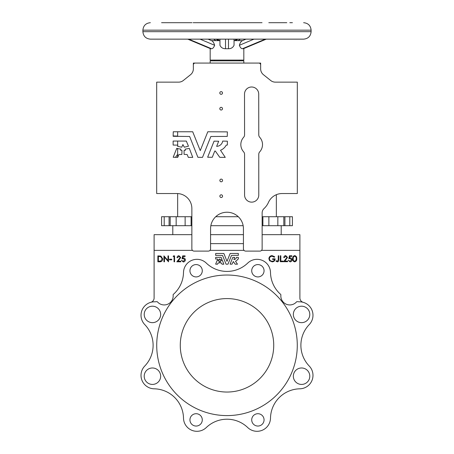 <?xml version="1.0" encoding="UTF-8"?>
<svg xmlns="http://www.w3.org/2000/svg" width="454" height="454" viewBox="0 0 454 454"><rect width="100%" height="100%" fill="white"/><g stroke="black" fill="none" stroke-linecap="round" stroke-linejoin="round"><path stroke-width="0.68" d="M187.837 39.146L210.605 48.726L187.729 39.146M266.271 39.146L243.395 48.726L266.163 39.146M193.12 22.7L262.043 22.7M303.635 39.146L150.365 39.146C145.825 38.704 143.333 36.212 142.891 31.672L311.109 31.672C310.667 36.212 308.175 38.704 303.635 39.146M210.179 63.072L210.179 60.83L243.821 60.83L243.821 63.072M230.093 264.149L232.034 264.166L233.294 261.521L235.178 264.177L237.482 264.2L235.49 261.215A4.597 4.597 0 0 0 237.862 259.103L238.367 259.024L238.367 257.418L236.415 257.367A2.645 2.645 0 0 1 233.872 259.58L234.729 257.435L232.788 257.401L230.093 264.149M217.5 259.535L219.242 259.943L219.736 258.825L220.321 259.943L222.057 259.518L221.16 257.367L215.684 257.367L215.633 259.024L217.608 259.075L217.5 259.535M220.627 260.812L220.735 261.271L220.218 261.322L220.218 262.928L221.501 263.008L222.012 264.2L223.856 264.2L222.426 260.437L220.627 260.812M215.656 264.149L217.551 264.2L218.062 263.008L219.344 262.928L219.344 261.322L218.783 261.22L218.896 260.761L217.137 260.437L215.656 264.149M219.867 196.156A1.345 1.345 0 0 0 221.212 197.501A1.345 1.345 0 0 0 222.556 196.156A1.345 1.345 0 0 0 221.212 194.811A1.345 1.345 0 0 0 219.867 196.156M219.867 180.454A1.345 1.345 0 0 0 221.212 181.804A1.345 1.345 0 0 0 222.556 180.454A1.345 1.345 0 0 0 221.212 179.109A1.345 1.345 0 0 0 219.867 180.454M219.804 92.979A1.345 1.345 0 0 0 221.149 94.324A1.345 1.345 0 0 0 222.494 92.979A1.345 1.345 0 0 0 221.149 91.634A1.345 1.345 0 0 0 219.804 92.979M219.804 108.682A1.345 1.345 0 0 0 221.149 110.027A1.345 1.345 0 0 0 222.494 108.682A1.345 1.345 0 0 0 221.149 107.337A1.345 1.345 0 0 0 219.804 108.682M180.641 150.274L181.986 150.507L181.867 154.468L178.921 154.542L177.707 157.379L173.19 157.26L176.725 148.396L180.919 149.173L180.641 150.274M185.136 149.173L185.3 150.387L184.069 150.507L184.069 154.349L187.133 154.542L188.348 157.379L192.751 157.379L189.335 148.396L185.136 149.173M207.643 157.215L212.268 157.3L214.759 151.063L215.275 150.989L219.77 157.328L225.263 157.379L220.508 150.257A10.97 10.97 0 0 0 226.2 145.149L227.375 145.03L227.375 141.194L222.715 141.075A6.311 6.311 0 0 1 216.643 146.358L218.692 141.239L214.072 141.149L207.643 157.215M173.133 145.053L177.849 145.149L177.684 146.37L181.748 147.215L182.917 144.554L184.313 147.215L188.461 146.211L186.327 141.075L173.133 141.052M243.611 137.318A10.839 10.839 0 0 0 243.611 151.818A3.74 3.74 0 0 1 244.57 154.315L244.575 195.033A7.105 7.105 0 0 0 251.681 202.138A7.105 7.105 0 0 0 258.78 195.033L258.774 154.315A3.74 3.74 0 0 1 259.733 151.818A10.839 10.839 0 0 0 259.733 137.318A3.74 3.74 0 0 1 258.774 134.821L258.718 94.097A7.105 7.105 0 0 0 251.618 86.998A7.105 7.105 0 0 0 244.513 94.103L244.57 134.821A3.74 3.74 0 0 1 243.611 137.318M189.942 270.749A6.174 6.174 0 0 0 196.111 276.923A6.174 6.174 0 0 0 202.285 270.749A6.174 6.174 0 0 0 196.111 264.574A6.174 6.174 0 0 0 189.942 270.749M251.715 270.749A6.174 6.174 0 0 0 257.889 276.923A6.174 6.174 0 0 0 264.058 270.749A6.174 6.174 0 0 0 257.889 264.574A6.174 6.174 0 0 0 251.715 270.749M144.207 314.429A8.223 8.223 0 0 0 152.436 322.652A8.223 8.223 0 0 0 160.659 314.429A8.223 8.223 0 0 0 152.436 306.206A8.223 8.223 0 0 0 144.207 314.429M144.207 376.201A8.223 8.223 0 0 0 152.436 384.424A8.223 8.223 0 0 0 160.659 376.201A8.223 8.223 0 0 0 152.436 367.978A8.223 8.223 0 0 0 144.207 376.201M293.341 314.429A8.223 8.223 0 0 0 301.564 322.652A8.223 8.223 0 0 0 309.793 314.429A8.223 8.223 0 0 0 301.564 306.206A8.223 8.223 0 0 0 293.341 314.429M293.341 376.201A8.223 8.223 0 0 0 301.564 384.424A8.223 8.223 0 0 0 309.793 376.201A8.223 8.223 0 0 0 301.564 367.978A8.223 8.223 0 0 0 293.341 376.201M251.715 419.882A6.174 6.174 0 0 0 257.889 426.051A6.174 6.174 0 0 0 264.058 419.882A6.174 6.174 0 0 0 257.889 413.707A6.174 6.174 0 0 0 251.715 419.882M189.942 419.882A6.174 6.174 0 0 0 196.111 426.051A6.174 6.174 0 0 0 202.285 419.882A6.174 6.174 0 0 0 196.111 413.707A6.174 6.174 0 0 0 189.942 419.882M180.272 345.312A46.728 46.728 0 0 0 227 392.04A46.728 46.728 0 0 0 273.728 345.312A46.728 46.728 0 0 0 227 298.584A46.728 46.728 0 0 0 180.272 345.312M297.279 345.312A70.279 70.279 0 0 0 227 275.033A70.279 70.279 0 0 0 156.721 345.312A70.279 70.279 0 0 0 227 415.592A70.279 70.279 0 0 0 297.279 345.312M173.11 294.924A0.749 0.749 0 0 0 173.116 295.004A8.972 8.972 0 0 1 157.464 301.899A0.749 0.749 0 0 0 156.823 301.649A29.907 29.907 0 0 1 154.201 301.819A13.455 13.455 0 0 0 144.769 324.593A29.907 29.907 0 0 1 144.769 366.032A13.455 13.455 0 0 0 154.201 388.811A29.907 29.907 0 0 1 183.501 418.111A13.455 13.455 0 0 0 206.281 427.549A29.907 29.907 0 0 1 247.719 427.549A13.455 13.455 0 0 0 270.499 418.111A29.907 29.907 0 0 1 299.799 388.811A13.455 13.455 0 0 0 309.231 366.032A29.907 29.907 0 0 1 309.231 324.593A13.455 13.455 0 0 0 299.799 301.819A29.907 29.907 0 0 1 297.177 301.649A0.749 0.749 0 0 0 296.536 301.899A8.972 8.972 0 0 1 280.884 295.004A0.749 0.749 0 0 0 280.634 294.362A29.907 29.907 0 0 1 270.499 272.514A13.455 13.455 0 0 0 247.719 263.082A29.907 29.907 0 0 1 206.281 263.082A13.455 13.455 0 0 0 183.501 272.514A29.907 29.907 0 0 1 173.366 294.362A0.749 0.749 0 0 0 173.11 294.924M161.579 22.7L191.957 22.7M167.197 22.7L168.797 22.7M168.911 22.7L185.187 22.7L168.911 22.7M265.238 39.146L242.476 48.726L243.395 48.726M242.476 48.726C241.312 48.737 240.274 47.591 239.354 45.286C240.183 42.619 241.222 41.081 242.476 40.673M234.043 40.644L242.425 40.644M234.043 39.146L234.043 45.286C232.953 47.591 231.103 48.737 228.493 48.726L228.493 39.146M225.507 39.146L225.507 48.726L228.493 48.726M210.179 48.589L210.179 60.081L243.821 60.081L243.821 48.589M211.524 40.673C212.778 41.081 213.817 42.619 214.646 45.286C213.726 47.591 212.688 48.737 211.524 48.726L188.762 39.146M210.605 48.726L211.524 48.726M211.575 40.644L219.957 40.644M225.507 48.726C222.897 48.737 221.047 47.591 219.957 45.286L219.957 39.146M268.813 22.7L286.803 22.7M289.805 22.7L292.421 22.7M312.988 315.275A13.455 13.455 0 0 0 303.17 302.319A4.483 4.483 0 0 1 299.895 298L299.895 234.661L262.14 234.661M191.86 234.661L154.105 234.661L154.105 298A4.483 4.483 0 0 1 150.83 302.319A13.455 13.455 0 0 0 144.769 324.593M177.656 149.031A11.424 11.424 0 0 1 176.799 148.327M175.465 157.379L177.656 154.246M177.656 136.081L173.133 135.956M172.792 234.661L172.792 225.689M281.208 234.661L281.208 225.689M210.003 250.364L243.997 250.364M154.105 250.364L192.434 250.364M261.566 250.364L299.895 250.364M243.429 234.661L210.571 234.661M210.571 243.633L243.429 243.633M144.769 366.032A13.455 13.455 0 0 0 154.201 388.811M309.231 366.032A29.907 29.907 0 0 1 309.231 324.593M303.17 302.319A4.483 4.483 0 0 1 299.895 298M262.14 225.689L262.889 225.689L262.889 216.717L292.421 216.717L292.421 225.689L292.421 216.717M262.14 216.717L262.889 216.717M215.718 216.717L238.282 216.717M210.843 225.689L243.157 225.689M161.579 225.689L161.579 216.717L161.579 225.689L191.86 225.689M191.111 225.689L191.111 216.717L191.86 216.717M185.13 225.689L185.13 216.717L191.111 216.717M176.158 225.689L176.158 216.717L185.13 216.717M170.176 225.689L170.176 216.717L176.158 216.717M161.579 216.717L170.176 216.717M262.889 225.689L292.421 225.689M283.824 225.689L283.824 216.717M277.842 225.689L277.842 216.717M268.87 225.689L268.87 216.717M276.344 194.692L276.344 216.717M177.656 216.717L177.656 193.557M177.656 157.379L177.656 148.492M177.656 146.358L177.656 146.069M177.656 145.149L177.656 141.075M177.656 136.416L177.656 131.762M193.353 68.866L193.353 63.072L260.647 63.072L260.647 68.866A7.474 7.474 0 0 0 263.451 74.706L270.692 80.5A7.474 7.474 0 0 0 275.362 82.14L297.319 82.14L297.319 193.54L282.11 193.54A14.954 14.954 0 0 0 268.433 202.444A18.319 18.319 0 0 1 264.075 208.522A5.981 5.981 0 0 0 262.14 212.926L262.14 248.866A2.242 2.242 0 0 1 259.898 251.107L245.671 251.107A2.242 2.242 0 0 1 243.429 248.866L243.429 228.657A16.429 16.429 0 0 0 227 212.234A16.429 16.429 0 0 0 210.571 228.657L210.571 248.866A2.242 2.242 0 0 1 208.329 251.107L194.102 251.107A2.242 2.242 0 0 1 191.86 248.866L191.86 208.494A14.954 14.954 0 0 0 176.907 193.54L156.681 193.54L156.681 82.14L178.638 82.14A7.474 7.474 0 0 0 183.308 80.5L190.549 74.706A7.474 7.474 0 0 0 193.353 68.866M294.328 193.54L297.319 193.54M260.647 64.945A1.867 1.867 0 0 0 258.774 63.072M195.226 63.072A1.867 1.867 0 0 0 193.353 64.945M227.375 131.881L207.801 131.762L200.254 150.614L192.706 131.762L173.252 131.762L173.133 136.296L189.653 136.489L197.893 157.3L202.501 157.379L210.849 136.489L227.255 136.416L227.375 131.881M173.133 145.03L173.133 141.194M223.89 253.502L215.684 253.463L215.633 255.364L222.556 255.449L226.058 264.2L227.987 264.166L231.489 255.415L238.367 255.364L238.316 253.463L230.167 253.463L227 261.362L223.89 253.502M159.694 261.81L157.856 261.81L157.856 255.88L160.937 256.09L162.725 258.922C162.611 260.829 161.601 261.793 159.694 261.81M158.389 261.203L160.767 261.056L162.192 258.922L160.631 256.652L158.389 256.487L158.389 261.203M164.473 261.81L163.939 261.81L163.939 255.88L167.974 260.551L167.974 255.88L168.508 255.88L168.508 261.81L164.473 257.151L164.473 261.81M169.495 259.836L169.495 259.228L171.777 259.228L171.777 259.836L169.495 259.836M173.15 256.487L173.496 255.88L174.591 255.88L174.591 261.81L174.058 261.81L174.058 256.487L173.15 256.487M178.938 256.334L177.559 257.707L177.026 257.707C177.128 256.499 177.769 255.84 178.961 255.727L180.754 257.492L178.07 261.203L180.834 261.203L180.834 261.81L176.799 261.81L180.221 257.537L178.938 256.334M182.656 255.88L185.09 255.88L185.09 256.487L183.076 256.487L182.752 258.048L183.456 257.934C184.63 258.037 185.255 258.684 185.323 259.875C185.226 261.169 184.54 261.867 183.251 261.964L181.441 260.29L183.28 261.356L184.789 259.853L183.359 258.542L182.048 258.848L182.656 255.88M272.077 255.625L274.744 256.788L274.29 257.225L272.06 256.232C270.493 256.351 269.614 257.18 269.421 258.718C269.648 260.324 270.584 261.169 272.23 261.254C273.495 261.237 274.284 260.624 274.591 259.427L272.616 259.427L272.616 258.82L275.124 258.82C275.045 260.721 274.063 261.731 272.184 261.862L269.614 260.744L268.887 258.74C269.074 256.805 270.136 255.767 272.077 255.625M278.245 259.728L278.245 255.778L278.779 255.778L278.779 259.784C278.938 260.971 278.478 261.669 277.394 261.862L275.964 261.181L276.276 260.721L277.422 261.254L278.245 259.728M280.3 261.714L280.3 255.778L280.833 255.778L280.833 261.101L283.114 261.101L283.114 261.714L280.3 261.714M285.708 256.232L284.329 257.605L283.801 257.605C283.898 256.397 284.544 255.738 285.736 255.625L287.53 257.39L284.84 261.101L287.603 261.101L287.603 261.714L283.568 261.714L286.996 257.435L285.708 256.232M289.431 255.778L291.865 255.778L291.865 256.385L289.845 256.385L289.527 257.946L290.225 257.832C291.4 257.934 292.024 258.581 292.092 259.773C292.001 261.067 291.309 261.765 290.021 261.862L288.211 260.187L290.055 261.254L291.559 259.75L290.129 258.44L288.818 258.746L289.431 255.778M294.686 261.862C293.188 261.47 292.529 260.431 292.699 258.746C292.524 257.06 293.188 256.022 294.686 255.625C296.201 256.011 296.882 257.055 296.734 258.746C296.882 260.437 296.201 261.476 294.686 261.862M293.233 258.746C293.068 260.057 293.556 260.897 294.703 261.254L295.974 260.238L296.201 258.746C296.337 257.435 295.838 256.601 294.703 256.232C293.556 256.589 293.068 257.429 293.233 258.746M225.536 22.7L219.73 22.7M253.951 39.146L239.354 45.286M214.646 45.286L200.049 39.146M311.109 31.672L311.109 30.174L142.891 30.174C143.333 25.634 145.825 23.143 150.365 22.7M169.081 225.689L169.081 216.717M164.206 225.689L164.206 216.717M289.794 225.689L289.794 216.717M284.919 225.689L284.919 216.717M238.1 40.644L240.297 39.146M237.873 39.146L235.677 40.644M218.323 40.644L216.127 39.146M213.703 39.146L215.9 40.644M311.109 30.174C310.667 25.634 308.175 23.143 303.635 22.7M239.411 60.081L239.411 60.83M214.589 60.081L214.589 60.83M142.891 31.672L142.891 30.174M245.983 39.146L242.175 40.746M234.514 40.644L236.71 39.146M217.29 39.146L219.486 40.644M211.825 40.746L208.017 39.146"/></g></svg>
